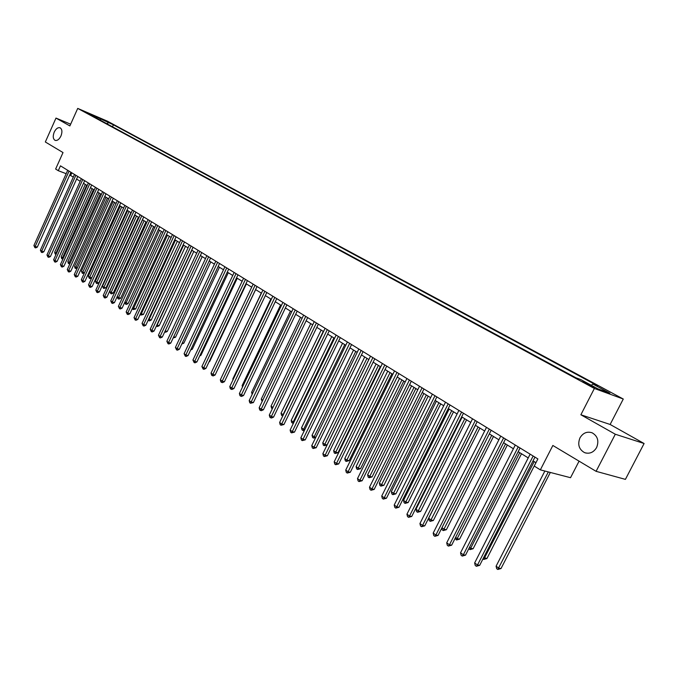 <?xml version="1.0" encoding="UTF-8"?>
<svg xmlns="http://www.w3.org/2000/svg" width="678" height="678" viewBox="0 0 678 678"><rect width="100%" height="100%" fill="white"/><g stroke="black" fill="none" stroke-linecap="round" stroke-linejoin="round"><path stroke-width="1.02" d="M60.935 136.032C59.181 139.473 57.215 140.914 55.054 140.346C52.977 138.922 52.698 136.176 54.215 132.117C55.969 128.667 57.927 127.227 60.105 127.795C62.181 129.21 62.461 131.956 60.935 136.032M596.615 447.539C593.581 452.472 589.563 454.167 584.555 452.633C578.944 449.412 577.419 444.497 579.97 437.861C582.995 432.911 587.038 431.216 592.089 432.784C597.657 435.988 599.166 440.912 596.615 447.539M84.14 111.65L89.886 114.209L84.14 111.65M623.277 399.028L107.471 121.201L77.724 108.404L594.377 388.46L623.277 399.028L610.132 424.47L580.876 414.775L615.302 434.234L644.1 443.514L610.132 424.47M644.1 443.514L625.413 479.371L596.089 471.329L552.85 445.471L540.358 469.862L570.537 477.702L579.071 461.15M70.656 124.193L55.986 118.082L45.333 141.982L63.02 152.558L55.63 169.042L58.283 170.695L66.173 173.695M615.302 434.234L596.089 471.329M540.358 469.862L534.239 466.066L537.891 458.93L60.461 165.839L58.283 170.695M592.564 386.24L582.775 381.689L587.589 384.409L594.598 387.452L592.564 386.24L592.301 386.74M591.275 385.265L592.894 384.062L597.572 385.79L113.396 124.803L112.497 126.803M592.894 384.062L609.912 393.248L597.86 388.833L580.749 379.57L575.893 377.773L91.216 115.277L96.157 117.404L88.725 113.379L113.396 124.803M580.876 414.775L594.377 388.46M55.986 118.082L69.876 125.93L77.724 108.404M69.715 175.043L73.317 177.043M76.589 179.06L80.19 181.28M83.479 183.314L87.157 185.586M90.471 187.628L94.225 189.95M97.564 192.01L101.403 194.383M104.768 196.459L108.683 198.874M112.082 200.968L116.082 203.442M119.498 205.553L123.591 208.078M127.032 210.205L131.21 212.782M134.676 214.926L138.956 217.562M142.448 219.723L146.812 222.418M150.338 224.588L154.796 227.35M158.347 229.537L162.906 232.359M166.483 234.563L171.153 237.444M174.755 239.673L179.526 242.614M183.153 244.86L188.035 247.868M191.696 250.131L196.688 253.208M200.374 255.487L205.476 258.64M209.197 260.937L214.418 264.157M218.163 266.471L223.503 269.768M227.283 272.098L232.74 275.471M236.554 277.827L242.139 281.277M245.987 283.65L251.708 287.175M255.581 289.574L261.428 293.184M265.344 295.6L271.327 299.295M275.268 301.727L281.404 305.515M285.379 307.973L291.65 311.846M295.667 314.321L302.091 318.287M306.134 320.787L312.711 324.847M316.796 327.372L323.533 331.525M327.652 334.076L334.551 338.33M338.712 340.898L345.78 345.263M349.975 347.856L357.213 352.323M361.45 354.941L368.874 359.518M373.146 362.162L380.748 366.857M385.062 369.518L392.859 374.332M397.215 377.019L405.198 381.951M409.597 384.663L417.792 389.723M422.233 392.469L430.632 397.655M435.115 400.418L443.734 405.741M448.26 408.537L457.099 413.995M461.667 416.817L470.735 422.411M475.354 425.267L484.66 431.013M489.33 433.895L498.881 439.793M503.593 442.7L513.399 448.751M518.162 451.692L528.23 457.913M533.035 460.879L535.967 462.693M71.843 172.822L70.682 175.416M108.582 122.726L106.717 123.676M96.344 118.057L96.157 117.404M101.115 118.701L100.081 120.082M533.145 456.014L477.507 565.003L474.642 562.952L530.137 454.167M534.95 457.133L479.685 565.333L477.507 565.003L476.388 566.283L475.244 565.46L474.642 562.952M479.685 565.333L476.388 566.283M544.866 471.032L496.084 566.206L498.923 568.223L501.017 568.537L550.333 472.447M501.017 568.537L497.805 569.469L548.324 471.93M497.805 569.469L496.669 568.664L496.084 566.206M518.221 446.861L463.337 554.799L460.54 552.79L515.28 445.048M520.051 447.98L465.523 555.146L463.337 554.799L462.252 556.079L461.133 555.274L460.54 552.79M465.523 555.146L462.252 556.079M503.618 437.895L449.463 544.807L446.717 542.841L500.737 436.124M505.457 439.022L451.658 545.171L449.463 544.807L448.404 546.087L447.31 545.298L446.717 542.841M451.658 545.171L448.404 546.087M489.321 429.115L435.878 535.027L433.191 533.094L486.49 427.377M491.169 430.25L438.073 535.408L435.878 535.027L434.852 536.306L433.776 535.527L433.191 533.094M438.073 535.408L434.852 536.306M483.728 557.418L486.931 558.536L535.934 462.667M486.931 558.536L483.736 559.443L534.196 461.591M483.736 559.443L482.973 558.901M469.515 547.307L471.024 548.383L473.134 548.731L521.492 453.752M473.134 548.731L469.964 549.629L519.738 452.667M469.964 549.629L468.829 548.663M455.599 537.408L457.497 538.756L459.616 539.12L507.347 445.022M459.616 539.12L456.464 540.002L505.585 443.929M456.464 540.002L455.158 538.264M475.312 420.513L422.564 525.442L419.936 523.543L472.541 418.818M477.168 421.657L424.775 525.831L422.564 525.442L421.572 526.713L420.521 525.959L419.936 523.543M424.775 525.831L421.572 526.713M441.963 527.704L444.243 529.332L446.361 529.713L493.491 436.463M446.361 529.713L443.234 530.577L491.711 435.361M443.234 530.577L442.192 529.832L441.768 528.086M461.591 412.088L409.52 516.043L406.944 514.187L458.879 410.427M463.464 413.241L411.732 516.458L409.52 516.043L408.554 517.322L407.529 516.577L406.944 514.187M411.732 516.458L408.554 517.322M475.431 425.309L428.674 518.255L431.242 520.085L433.369 520.484L479.905 428.072M433.369 520.484L430.267 521.331L478.117 426.971M430.267 521.331L429.242 520.602L428.674 518.255M448.15 403.842L396.74 506.839L394.215 505.025L445.488 402.207M450.023 404.995L398.961 507.263L396.74 506.839L395.799 508.119L394.791 507.39L394.215 505.025M398.961 507.263L395.799 508.119M462.159 417.114L415.987 509.229L418.504 511.026L420.631 511.432L466.591 419.851M420.631 511.432L417.555 512.271L464.786 418.741M417.555 512.271L416.546 511.551L415.987 509.229M434.971 395.749L384.214 497.822L381.739 496.033L432.369 394.155M436.861 396.91L386.435 498.254L384.214 497.822L383.299 499.093L382.307 498.381L381.739 496.033M386.435 498.254L383.299 499.093M449.141 409.08L403.546 500.381L406.012 502.135L408.148 502.559L453.531 411.792M408.148 502.559L405.088 503.381L451.726 410.673M405.088 503.381L404.096 502.678L403.546 500.381M422.063 387.824L371.934 488.974L369.502 487.219L419.512 386.257M423.953 388.986L374.154 489.423L371.934 488.974L371.044 490.253L370.069 489.55L369.502 487.219M374.154 489.423L371.044 490.253M436.378 401.198L391.333 491.694L393.757 493.423L395.893 493.855L440.725 403.885M395.893 493.855L392.859 494.669L438.912 402.766M392.859 494.669L391.892 493.974L391.333 491.694M409.402 380.053L359.891 480.295L357.509 478.583L406.902 378.51M411.3 381.222L362.111 480.761L359.891 480.295L359.026 481.575L358.069 480.888L357.509 478.583M362.111 480.761L359.026 481.575M423.86 393.477L379.358 483.177L381.739 484.872L383.875 485.321L428.174 396.13M383.875 485.321L380.866 486.118L426.343 395.011M380.866 486.118L379.917 485.44L379.358 483.177M396.986 372.434L348.077 471.786L345.738 470.108L394.528 370.925M398.893 373.603L350.297 472.269L348.077 471.786L347.238 473.066L346.305 472.397L345.738 470.108M350.297 472.269L347.238 473.066M411.588 385.892L367.612 474.82L369.942 476.481L372.086 476.939L415.851 388.528M372.086 476.939L369.095 477.727L414.021 387.401M369.095 477.727L368.162 477.066L367.612 474.82M384.807 364.959L336.491 463.447L334.195 461.794L382.4 363.476M386.723 366.128L338.712 463.93L336.491 463.447L335.669 464.718L334.754 464.057L334.195 461.794M338.712 463.93L335.669 464.718M399.537 378.451L356.086 466.625L358.374 468.252L360.518 468.718L403.766 381.061M360.518 468.718L357.543 469.498L401.927 379.934M357.543 469.498L356.628 468.845L356.086 466.625M372.866 357.62L325.118 455.26L322.872 453.641L370.51 356.17M374.79 358.798L327.347 455.76L325.118 455.26L324.321 456.531L323.423 455.879L322.872 453.641M327.347 455.76L324.321 456.531M387.714 371.154L344.763 458.574L347.017 460.176L349.162 460.65L391.901 373.739M349.162 460.65L346.204 461.413L390.062 372.603M346.204 461.413L345.305 460.777L344.763 458.574M361.154 350.433L313.965 447.217L311.753 445.632L358.832 349.009M363.077 351.611L316.185 447.734L313.965 447.217L313.194 448.497L312.312 447.861L311.753 445.632M316.185 447.734L313.194 448.497M376.104 363.984L333.661 450.675L335.864 452.243L338.008 452.735L380.256 366.552M338.008 452.735L335.076 453.48L378.409 365.408M335.076 453.48L334.195 452.853L333.661 450.675M349.653 343.373L303.015 439.336L300.846 437.776L347.373 341.975M351.577 344.551L305.236 439.853L303.015 439.336L302.261 440.607L301.396 439.98L300.846 437.776M305.236 439.853L302.261 440.607M364.713 356.959L322.753 442.912L324.915 444.454L327.059 444.954L368.832 359.493M327.059 444.954L324.152 445.692L366.976 358.348M324.152 445.692L323.287 445.082L322.753 442.912M338.364 336.441L292.26 431.589L290.133 430.064L336.135 335.068M340.297 337.627L294.489 432.123L292.26 431.589L291.532 432.861L290.684 432.25L290.133 430.064M294.489 432.123L291.532 432.861M353.526 350.051L312.041 435.293L314.168 436.81L355.747 351.416M315.66 437.615L313.422 438.047L312.575 437.437L312.041 435.293M313.422 438.047L314.168 436.81L315.863 437.208M327.288 329.644L281.709 423.996L279.624 422.487L325.093 328.296M329.22 330.83L283.938 424.53L281.709 423.996L280.997 425.259L280.167 424.657L279.624 422.487M283.938 424.53L280.997 425.259M342.543 343.263L301.515 427.81L303.608 429.293L344.729 344.61M304.414 430.428L303.744 430.742L302.049 429.937L301.515 427.81M302.88 430.53L303.608 429.293L304.82 429.589M316.406 322.965L271.344 416.529L269.293 415.055L314.253 321.643M318.346 324.152L273.573 417.08L271.344 416.529L270.658 417.792L269.836 417.199L269.293 415.055M273.573 417.08L271.547 418.012L270.658 417.792M331.754 336.602L291.184 420.462L293.235 421.919L333.898 337.924M293.379 423.36L291.709 422.572L291.184 420.462M292.532 423.157L293.235 421.919L293.989 422.106M305.727 316.406L261.166 409.198L259.157 407.749L303.617 315.109M307.668 317.601L263.395 409.758L261.166 409.198L260.496 410.461L259.691 409.876L259.157 407.749M263.395 409.758L261.386 410.682L260.496 410.461M321.152 330.059L281.031 413.233L283.048 414.673L323.262 331.356M282.751 416.004L281.548 415.326L281.031 413.233M282.362 415.902L283.362 414.75M295.235 309.965L251.165 401.995L249.19 400.571L293.159 308.693M297.176 311.16L253.394 402.562L251.165 401.995L250.513 403.257L249.724 402.69L249.19 400.571M253.394 402.562L250.513 403.257M310.744 323.626L271.047 406.139L272.937 407.486M272.327 408.758L271.573 408.215L271.047 406.139M284.93 303.642L241.343 394.918L239.402 393.52L282.896 302.388M286.879 304.829L243.563 395.494L241.343 394.918L240.707 396.181L239.936 395.621L239.402 393.52M243.563 395.494L241.597 396.41L240.707 396.181M300.507 317.312L261.242 399.164L262.759 400.24M262.149 401.503L261.242 399.164M274.81 297.422L231.69 387.969L229.783 386.596L272.802 296.193M276.751 298.617L233.91 388.553L231.69 387.969L231.071 389.223L230.308 388.672L229.783 386.596M233.91 388.553L231.961 389.46L231.071 389.223M290.455 311.1L251.606 392.308L252.75 393.13M252.157 394.376L251.606 392.308M264.861 291.32L222.206 381.138L220.333 379.79L262.894 290.108M266.81 292.515L224.418 381.722L222.206 381.138L221.604 382.392L220.859 381.85L220.333 379.79M224.418 381.722L222.494 382.621L221.604 382.392M280.565 304.998L242.131 385.57L242.927 386.138M242.495 387.036L242.131 385.57M255.081 285.311L212.884 374.425L211.036 373.095L253.148 284.124M257.03 286.514L215.096 375.019L212.884 374.425L212.299 375.671L211.561 375.137L211.036 373.095M215.096 375.019L213.18 375.909L212.299 375.671M270.853 298.998L232.808 378.943L233.274 379.265M233.029 379.782L232.808 378.943M245.47 279.412L203.722 367.823L201.9 366.518L243.571 278.251M247.419 280.616L205.926 368.417L203.722 367.823L203.146 369.069L201.9 366.518M205.926 368.417L204.027 369.307L203.146 369.069M261.293 293.099L223.782 372.519M236.029 273.615L194.705 361.332L192.925 360.043L234.156 272.471M237.978 274.81L196.908 361.933L194.705 361.332L194.154 362.577L192.925 360.043M196.908 361.933L195.035 362.815L194.154 362.577M218.486 367.849L255.64 289.608M226.74 267.912L185.848 354.95L184.094 353.687L224.901 266.785M228.689 269.107L188.043 355.56L185.848 354.95L185.306 356.187L184.094 353.687M188.043 355.56L186.187 356.433L185.306 356.187M209.231 361.433L209.663 361.552L246.368 283.887M209.663 361.552L209.036 361.849M217.604 262.31L177.127 348.67L175.407 347.433L215.799 261.2M219.553 263.505L179.331 349.289L177.127 348.67L176.602 349.907L175.407 347.433M179.331 349.289L177.483 350.153L176.602 349.907M200.129 355.111L200.917 355.331L237.249 278.26M200.917 355.331L199.773 355.874M208.629 256.793L168.559 342.5L166.856 341.28L206.849 255.699M210.57 257.987L170.754 343.119L168.559 342.5L168.042 343.729L166.856 341.28M170.754 343.119L168.924 343.983L168.042 343.729M191.179 348.899L192.306 349.221L228.283 272.717M192.306 349.221L190.671 349.984M199.79 251.369L160.127 336.424L158.457 335.22L198.044 250.301M201.739 252.563L162.313 337.051L160.127 336.424L159.627 337.652L158.457 335.22M162.313 337.051L160.5 337.907L159.627 337.652M182.382 342.78L183.831 343.195L219.452 267.268M183.831 343.195L181.823 343.975M191.103 246.038L151.83 330.449L150.185 329.262L189.382 244.978M193.044 247.233L154.016 331.076L151.83 330.449L151.338 331.678L150.185 329.262M154.016 331.076L152.219 331.932L151.338 331.678M173.721 336.763L175.492 337.271L210.765 261.903M175.492 337.271L173.17 337.949M182.552 240.783L143.66 324.567L142.041 323.406L180.857 239.749M184.492 241.978L145.846 325.203L143.66 324.567L143.194 325.796L142.041 323.406M145.846 325.203L144.067 326.05L143.194 325.796M165.212 330.839L167.28 331.44L202.214 256.623M167.28 331.44L165.525 332.271L164.839 331.635M174.136 235.622L135.625 318.779L134.032 317.635L172.466 234.596M176.077 236.817L137.804 319.423L135.625 318.779L135.168 320.008L134.032 317.635M137.804 319.423L136.041 320.262L135.168 320.008M156.872 324.931L159.203 325.703L193.798 251.428M159.203 325.703L157.466 326.525L156.618 326.279L157.093 325.084L191.925 250.267M165.856 230.537L127.718 313.083L126.15 311.956L164.212 229.528M167.797 231.732L129.896 313.728L127.718 313.083L127.269 314.304L126.15 311.956M129.896 313.728L128.142 314.558L127.269 314.304M148.677 319.101L151.245 320.05L185.518 246.309M151.245 320.05L149.524 320.872L148.677 320.618L149.143 319.431L183.636 245.156M148.677 320.618L148.151 320.245M157.703 225.537L119.938 307.481L118.396 306.371L156.093 224.545M159.644 226.723L122.099 308.126L119.938 307.481L119.498 308.693L118.396 306.371M122.099 308.126L120.362 308.956L119.498 308.693M140.617 313.363L143.414 314.49L177.356 241.275M143.414 314.49L140.863 315.05L141.312 313.863L175.483 240.122M140.863 315.05L140.168 314.321M149.685 220.613L112.268 301.956L110.751 300.863L148.092 219.63M151.618 221.799L114.438 302.608L112.268 301.956L111.845 303.168L110.751 300.863M114.438 302.608L112.709 303.43L111.845 303.168M132.676 307.71L135.702 309.007L169.331 236.317M135.702 309.007L133.168 309.566L133.608 308.38L167.458 235.164M133.168 309.566L132.363 308.388M141.787 215.757L104.726 296.523L103.225 295.447L140.219 214.799M143.719 216.952L106.887 297.176L104.726 296.523L104.31 297.735L103.225 295.447M106.887 297.176L105.175 297.989L104.31 297.735M124.854 302.151L128.108 303.608L161.423 231.435M128.108 303.608L126.422 304.414L125.583 304.159L126.015 302.973L159.55 230.283M125.583 304.159L124.676 302.549M134.007 210.985L97.293 291.176L95.818 290.116L132.464 210.044M135.939 212.172L99.446 291.828L97.293 291.176L96.895 292.379L95.818 290.116M99.446 291.828L97.751 292.642L96.895 292.379M117.158 296.684L120.625 298.295L153.635 226.63M120.625 298.295L118.955 299.091L118.116 298.837L118.531 297.659L151.762 225.477M118.116 298.837L117.108 296.803M126.354 206.282L89.971 285.904L88.521 284.862L124.837 205.358M128.278 207.468L92.123 286.565L89.971 285.904L89.581 287.099L88.521 284.862M92.123 286.565L90.445 287.362L89.581 287.099M142.575 219.799L109.709 291.379L111.167 292.421L113.251 293.057L145.956 221.892M113.251 293.057L111.599 293.845L110.76 293.591L111.167 292.421L144.092 220.74M110.76 293.591L109.709 291.379M118.811 201.654L82.767 280.709L81.335 279.683L117.311 200.739M120.735 202.841L84.911 281.37L82.767 280.709L82.385 281.904L81.335 279.683M84.911 281.37L83.241 282.175L82.385 281.904M135.041 215.146L102.471 286.235L103.912 287.252L105.988 287.896L138.405 217.223M105.988 287.896L103.514 288.43L103.912 287.252L136.541 216.07M103.514 288.43L102.471 286.235M111.378 197.095L75.665 275.599L74.258 274.582L109.912 196.188M113.302 198.273L77.8 276.26L75.665 275.599L75.292 276.794L74.258 274.582M77.8 276.26L76.148 277.056L75.292 276.794M127.617 210.57L95.344 281.158L96.759 282.167L98.835 282.819L130.956 212.629M98.835 282.819L97.2 283.599L96.378 283.336L96.759 282.167L129.091 211.477M96.378 283.336L95.344 281.158M104.065 192.603L68.673 270.556L67.283 269.556L102.615 191.713M105.988 193.781L70.8 271.225L68.673 270.556L68.308 271.751L67.283 269.556M70.8 271.225L69.164 272.014L68.308 271.751M120.311 206.053L88.318 276.166L89.716 277.158L121.76 206.951M89.335 278.319L89.716 277.158L91.75 277.794L90.166 278.582L89.335 278.319L88.318 276.166M96.852 188.179L61.774 265.59L60.41 264.606L95.428 187.298M98.776 189.357L63.902 266.268L61.774 265.59L61.427 266.776L60.41 264.606M63.902 266.268L62.274 267.047L61.427 266.776M113.099 201.603L81.394 271.242L82.767 272.217L114.531 202.485M84.335 273.107L82.402 273.378L81.394 271.242M82.402 273.378L82.767 272.217L84.487 272.759M89.75 183.814L54.986 260.699L53.638 259.733L88.343 182.95M91.666 184.992L57.105 261.377L54.986 260.699L54.638 261.886L53.638 259.733M57.105 261.377L55.494 262.149L54.638 261.886M105.997 197.222L74.572 266.386L75.928 267.352L107.412 198.086M77.046 268.454L75.021 268.124L74.572 266.386M75.572 268.505L75.928 267.352L77.343 267.802M82.75 179.517L48.291 255.877L46.96 254.928L81.368 178.67M84.665 180.695L50.409 256.555L48.291 255.877L47.96 257.055L46.96 254.928M50.409 256.555L48.808 257.326L47.96 257.055M98.996 192.899L67.842 261.598L69.181 262.547L100.395 193.755M69.868 263.861L68.292 263.327L67.842 261.598M68.834 263.708L69.181 262.547L70.3 262.911M75.851 175.288L41.697 251.131L40.383 250.19L74.487 174.449M77.758 176.458L43.807 251.809L41.697 251.131L41.366 252.301L40.383 250.19M43.807 251.809L42.214 252.572L41.366 252.301M92.098 188.637L61.206 256.877L62.529 257.818L93.471 189.484M62.868 259.191L61.664 258.598L61.206 256.877M62.19 258.971L62.529 257.818L63.368 258.089M69.054 171.11L35.188 246.445L33.9 245.512L67.707 170.288M70.961 172.28L37.298 247.123L35.188 246.445L34.875 247.614L33.9 245.512M37.298 247.123L35.714 247.885L34.875 247.614M85.301 184.433L54.672 252.233L55.969 253.157L86.648 185.272M56.037 254.428L55.121 253.928L54.672 252.233M55.638 254.301L55.969 253.157L56.528 253.335M589.428 385.367L589.758 384.723M584.555 452.633L586.241 453.124"/></g></svg>
